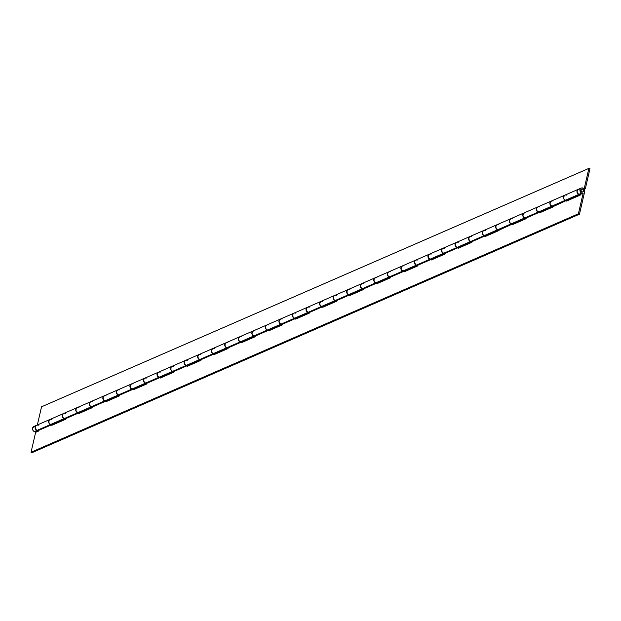 <?xml version="1.0" encoding="UTF-8"?>
<svg xmlns="http://www.w3.org/2000/svg" width="621" height="621" viewBox="0 0 621 621"><rect width="100%" height="100%" fill="white"/><g stroke="black" fill="none" stroke-linecap="round" stroke-linejoin="round"><path stroke-width="0.93" d="M581.202 188.047L578.469 189.242A2.763 2.414 66.5 0 0 578.982 194.326L581.714 193.131A2.763 2.414 -113.5 0 1 582.894 188.023A2.763 2.414 -113.5 0 1 584.71 191.485L579.463 214.191L578.399 213.787L31.05 452.228L32.113 452.624L579.463 214.191L32.113 452.624L31.05 452.228L578.399 213.787L583.15 193.209A2.763 2.414 -113.5 0 1 581.714 193.131L578.982 194.326A2.763 2.414 66.5 0 0 580.41 194.396L583.15 193.209L580.41 194.396L580.247 195.11L566.562 201.072L566.732 200.358A2.763 2.414 -113.5 0 1 564.854 195.173M582.638 189.164A1.537 1.343 -113.5 0 1 581.978 191.998A1.537 1.343 -113.5 0 1 582.638 189.164L583.662 190.5L583.018 191.936L581.497 191.703L580.969 190.08L581.598 189.219L582.638 189.164L581.598 189.219L580.969 190.08L581.132 191.229L581.978 191.998A1.537 1.343 -113.5 0 1 582.638 189.164A1.537 1.343 -113.5 0 1 581.978 191.998L583.018 191.936L583.639 191.082L583.484 189.933L582.638 189.164M537.693 207.003L524.279 212.848A2.763 2.414 66.5 0 0 524.792 217.932L538.205 212.087A2.763 2.414 -113.5 0 1 537.755 206.972M564.784 195.204L551.37 201.041A2.763 2.414 66.5 0 0 553.319 206.203L553.156 206.917L539.47 212.879L539.633 212.165L526.228 218.002L539.633 212.165A2.763 2.414 -113.5 0 1 538.205 212.087L524.792 217.932A2.763 2.414 66.5 0 0 526.228 218.002L526.065 218.716L512.379 224.678L512.542 223.964A2.763 2.414 -113.5 0 1 510.664 218.778M552.1 200.87L550.804 201.406L550.004 203.191L550.648 205.194L551.883 206.133L565.296 200.288L551.883 206.133L552.969 206.273L566.732 200.358L539.47 212.879L539.633 212.165L537.747 211.862L536.466 210.201L536.552 208.151L537.949 206.909M50.006 419.447L36.592 425.292A2.763 2.414 66.5 0 0 37.105 430.376L50.518 424.539A2.763 2.414 -113.5 0 1 50.068 419.423M37.322 425.121L35.7 426.014L35.25 427.97L36.235 429.841L37.827 430.532L51.947 424.609A2.763 2.414 -113.5 0 1 50.518 424.539L37.105 430.376A2.763 2.414 66.5 0 0 38.541 430.446L38.378 431.16L35.638 432.356L31.05 452.228L35.638 432.356L38.378 431.16L38.541 430.446L51.947 424.609L50.06 424.314L48.78 422.653L48.865 420.596L50.262 419.354M77.097 407.648L63.684 413.485A2.763 2.414 66.5 0 0 64.196 418.577L77.609 412.732A2.763 2.414 -113.5 0 1 77.167 407.617M64.413 413.314L62.799 414.207L62.348 416.163L63.326 418.034L65.283 418.717L79.046 412.802A2.763 2.414 -113.5 0 1 77.609 412.732L64.196 418.577A2.763 2.414 66.5 0 0 65.632 418.647L65.469 419.361L51.784 425.323L51.947 424.609L51.784 425.323L65.469 419.361L65.632 418.647L79.046 412.802L77.151 412.507L75.878 410.846L75.956 408.797L77.353 407.555M104.188 395.841L90.782 401.686A2.763 2.414 66.5 0 0 91.295 406.771L104.701 400.933A2.763 2.414 -113.5 0 1 104.258 395.818M91.512 401.515L89.89 402.408L89.44 404.364L90.418 406.235L92.017 406.926L106.137 401.003A2.763 2.414 -113.5 0 1 104.701 400.933L91.295 406.771A2.763 2.414 66.5 0 0 92.723 406.84L92.56 407.562L78.875 413.516L79.046 412.802L78.875 413.516L92.56 407.562L92.723 406.84L106.137 401.003L104.243 400.708L102.97 399.047L103.055 396.99L104.452 395.748M131.287 384.042L117.874 389.887A2.763 2.414 66.5 0 0 118.386 394.972L131.799 389.126A2.763 2.414 -113.5 0 1 131.349 384.011M118.603 389.709L116.981 390.601L116.531 392.557L117.516 394.428L119.473 395.111L133.228 389.196A2.763 2.414 -113.5 0 1 131.799 389.126L118.386 394.972A2.763 2.414 66.5 0 0 119.822 395.041L119.659 395.756L105.974 401.717L106.137 401.003L105.974 401.717L119.659 395.756L119.822 395.041L133.228 389.196L131.341 388.901L130.061 387.24L130.146 385.191L131.543 383.949M158.378 372.243L144.965 378.08A2.763 2.414 66.5 0 0 145.477 383.165L158.891 377.327A2.763 2.414 -113.5 0 1 158.448 372.212M145.694 377.91L144.08 378.802L143.63 380.758L144.608 382.629L146.564 383.312L160.327 377.397A2.763 2.414 -113.5 0 1 158.891 377.327L145.477 383.165A2.763 2.414 66.5 0 0 146.913 383.242L146.75 383.957L133.065 389.91L133.228 389.196L133.065 389.91L146.75 383.957L146.913 383.242L160.327 377.397L158.433 377.102L157.16 375.441L157.237 373.384L158.634 372.15M185.469 360.436L172.064 366.281A2.763 2.414 66.5 0 0 172.576 371.366L185.982 365.521A2.763 2.414 -113.5 0 1 185.539 360.405M510.594 218.809L497.188 224.647A2.763 2.414 66.5 0 0 499.129 229.809L498.966 230.523L485.28 236.485L485.451 235.763L472.038 241.608L485.451 235.763A2.763 2.414 -113.5 0 1 484.015 235.693L470.602 241.538L484.015 235.693A2.763 2.414 -113.5 0 1 483.503 230.608L470.089 236.454A2.763 2.414 66.5 0 0 472.038 241.608L471.875 242.322L458.189 248.284L458.352 247.569L444.947 253.415L458.352 247.569A2.763 2.414 -113.5 0 1 456.924 247.5L443.51 253.337L456.924 247.5A2.763 2.414 -113.5 0 1 456.412 242.407L442.998 248.253A2.763 2.414 66.5 0 0 444.947 253.415L444.783 254.129L431.098 260.083L431.261 259.368L417.848 265.214L431.261 259.368A2.763 2.414 -113.5 0 1 429.825 259.299L416.419 265.144L429.825 259.299A2.763 2.414 -113.5 0 1 429.313 254.214L415.907 260.052A2.763 2.414 66.5 0 0 417.848 265.214L417.685 265.928L403.999 271.889L404.17 271.175L390.756 277.013L404.17 271.175A2.763 2.414 -113.5 0 1 402.734 271.105L389.32 276.943L402.734 271.105A2.763 2.414 -113.5 0 1 402.222 266.013L388.808 271.858A2.763 2.414 66.5 0 0 390.756 277.013L390.593 277.727L376.908 283.688L377.071 282.974L363.665 288.819L377.071 282.974A2.763 2.414 -113.5 0 1 375.643 282.904L362.229 288.749L375.643 282.904A2.763 2.414 -113.5 0 1 375.131 277.82L361.717 283.657A2.763 2.414 66.5 0 0 363.665 288.819L363.502 289.533L349.817 295.495L349.98 294.781L336.566 300.618L349.98 294.781A2.763 2.414 -113.5 0 1 348.544 294.711L335.138 300.548L348.544 294.711A2.763 2.414 -113.5 0 1 348.032 289.619L334.626 295.464A2.763 2.414 66.5 0 0 336.566 300.618L336.403 301.332L322.718 307.294L322.889 306.58L309.475 312.425L322.889 306.58A2.763 2.414 -113.5 0 1 321.453 306.51L308.039 312.355L321.453 306.51A2.763 2.414 -113.5 0 1 320.941 301.426L307.527 307.263A2.763 2.414 66.5 0 0 309.475 312.425L309.312 313.139L295.627 319.101L295.79 318.387L282.384 324.224L295.79 318.387A2.763 2.414 -113.5 0 1 294.362 318.317L280.948 324.154L294.362 318.317A2.763 2.414 -113.5 0 1 293.849 313.225L280.436 319.07A2.763 2.414 66.5 0 0 282.384 324.224L282.221 324.938L268.536 330.9L268.699 330.186L255.285 336.031L268.699 330.186A2.763 2.414 -113.5 0 1 267.263 330.116L253.857 335.961L267.263 330.116A2.763 2.414 -113.5 0 1 266.751 325.031L253.345 330.869A2.763 2.414 66.5 0 0 255.285 336.031L255.122 336.745L241.437 342.707L241.608 341.992L228.194 347.83L241.608 341.992A2.763 2.414 -113.5 0 1 240.172 341.915L226.758 347.76L240.172 341.915A2.763 2.414 -113.5 0 1 239.659 336.83L226.246 342.676A2.763 2.414 66.5 0 0 228.194 347.83L228.031 348.544L214.346 354.506L214.509 353.791L201.103 359.637L214.509 353.791A2.763 2.414 -113.5 0 1 213.081 353.722L199.667 359.559L213.081 353.722A2.763 2.414 -113.5 0 1 212.568 348.637L199.155 354.475A2.763 2.414 66.5 0 0 201.103 359.637L200.94 360.351L187.255 366.312L187.418 365.598L174.004 371.436L187.418 365.598A2.763 2.414 -113.5 0 1 185.982 365.521L172.576 371.366A2.763 2.414 66.5 0 0 174.004 371.436L173.841 372.15L160.156 378.111L160.327 377.397L160.156 378.111L173.841 372.15L174.004 371.436A2.763 2.414 -113.5 0 1 171.994 366.312M497.918 224.476L496.295 225.369L495.822 226.789L496.171 228.349L497.7 229.731L511.106 223.894L497.7 229.731L498.779 229.879L512.542 223.964L485.28 236.485L485.451 235.763L483.557 235.468L482.284 233.806L482.362 231.757L483.759 230.515M540.922 211.621L540.759 212.312L540.922 211.621M568.013 199.822L567.85 200.513L568.013 199.822M53.235 424.065L53.072 424.764L53.235 424.065M80.326 412.266L80.163 412.957L80.326 412.266M107.417 400.46L107.262 401.158L107.417 400.46M134.516 388.661L134.353 389.351L134.516 388.661M161.607 376.854L161.444 377.552L161.607 376.854M188.699 365.055L188.543 365.746L188.699 365.055M215.797 353.256L215.634 353.947L215.797 353.256M242.889 341.449L242.726 342.14L242.889 341.449M269.98 329.65L269.825 330.341L269.98 329.65M297.079 317.843L296.916 318.534L297.079 317.843M324.17 306.044L324.007 306.735L324.17 306.044M351.261 294.238L351.106 294.928L351.261 294.238M378.36 282.439L378.197 283.129L378.36 282.439M405.451 270.632L405.288 271.33L405.451 270.632M432.542 258.833L432.387 259.524L432.542 258.833M459.641 247.026L459.478 247.725L459.641 247.026M486.732 235.227L486.569 235.918L486.732 235.227M513.823 223.42L513.668 224.119L513.823 223.42M578.399 213.787L579.463 214.191L584.71 191.485L584.423 189.413L582.413 187.899L581.023 188.132L579.905 189.677L580.48 192.2L581.714 193.131L583.15 193.209L578.399 213.787M553.063 201.018L552.589 200.894M579.199 189.063L577.577 189.964L577.126 191.912L578.104 193.791L580.41 194.396L580.247 195.11L566.562 201.072L566.732 200.358L564.838 200.063L563.565 198.402L563.643 196.352L565.04 195.11M38.285 425.269L37.803 425.144M65.376 413.47L64.902 413.338M92.475 401.663L91.993 401.539M119.566 389.864L119.085 389.732M146.657 378.057L146.183 377.933M173.756 366.258L173.275 366.126M172.793 366.103L171.171 366.995L170.837 369.479L172.118 371.141L174.004 371.436M199.884 354.304L198.262 355.196L197.812 357.153L199.209 359.334L201.103 359.637L200.94 360.351L187.255 366.312L187.418 365.598L185.524 365.295L184.251 363.634L184.336 361.585L185.733 360.343M200.847 354.451L200.366 354.327M226.975 342.497L225.361 343.397L224.911 345.346L226.308 347.535L228.194 347.83L228.031 348.544L214.346 354.506L214.509 353.791L212.623 353.496L211.342 351.835L211.427 349.786L212.824 348.544M227.938 342.652L227.465 342.52M254.074 330.698L252.452 331.591L252.002 333.547L253.399 335.736L255.285 336.031L255.122 336.745L241.437 342.707L241.608 341.992L239.714 341.69L238.441 340.036L238.518 337.979L239.916 336.737M255.037 330.846L254.556 330.721M281.166 318.891L279.543 319.792L279.093 321.748L280.49 323.929L282.384 324.224L282.221 324.938L268.536 330.9L268.699 330.186L266.805 329.891L265.532 328.23L265.617 326.18L267.014 324.938M282.128 319.047L281.647 318.922M308.257 307.092L306.642 307.985L306.192 309.941L307.589 312.13L309.475 312.425L309.312 313.139L295.627 319.101L295.79 318.387L293.904 318.092L292.623 316.431L292.708 314.373L294.106 313.131M309.219 307.24L308.746 307.116M335.356 295.293L333.733 296.186L333.283 298.142L334.261 300.013L336.566 300.618L336.403 301.332L322.718 307.294L322.889 306.58L320.995 306.285L319.722 304.624L319.799 302.574L321.197 301.332M336.318 295.441L335.837 295.317M362.447 283.486L360.824 284.379L360.374 286.335L361.771 288.524L363.665 288.819L363.502 289.533L349.817 295.495L349.98 294.781L348.086 294.486L346.813 292.825L346.898 290.768L348.296 289.526M363.409 283.642L362.928 283.51M389.538 271.688L387.923 272.58L387.473 274.536L388.451 276.407L390.756 277.013L390.593 277.727L376.908 283.688L377.071 282.974L375.185 282.679L373.904 281.018L373.989 278.969L375.387 277.727M390.5 271.835L390.027 271.711M416.637 259.881L415.014 260.773L414.564 262.73L415.961 264.919L417.848 265.214L417.685 265.928L403.999 271.889L404.17 271.175L402.276 270.88L401.003 269.219L401.081 267.162L402.478 265.92M417.599 260.036L417.118 259.904M443.728 248.082L442.105 248.974L441.655 250.931L442.641 252.801L444.947 253.415L444.783 254.129L431.098 260.083L431.261 259.368L429.367 259.073L428.094 257.412L428.18 255.363L429.577 254.121M444.69 248.229L444.209 248.105M470.819 236.275L469.204 237.168L468.754 239.124L470.151 241.313L472.038 241.608L471.875 242.322L458.189 248.284L458.352 247.569L456.466 247.274L455.185 245.613L455.271 243.556L456.668 242.314M471.781 236.43L471.308 236.298M498.88 224.623L498.399 224.499M525.009 212.669L523.387 213.562L522.936 215.518L524.334 217.707L526.228 218.002L526.065 218.716L512.379 224.678L512.542 223.964L510.648 223.669L509.375 222.007L509.461 219.958L510.858 218.716M525.971 212.824L525.49 212.692M578.33 189.296L564.916 195.141A2.763 2.414 66.5 0 0 565.436 200.226L578.842 194.389A2.763 2.414 -113.5 0 1 578.399 189.273M580.41 194.412A2.763 2.414 -113.5 0 1 578.842 194.389L565.436 200.226A2.763 2.414 66.5 0 0 567.128 200.203L580.534 194.365M551.238 201.103L537.825 206.94A2.763 2.414 66.5 0 0 538.337 212.033L551.751 206.188A2.763 2.414 -113.5 0 1 551.308 201.072M553.319 206.219A2.763 2.414 -113.5 0 1 551.751 206.188L538.337 212.033A2.763 2.414 66.5 0 0 540.029 212.009L553.443 206.164M36.453 425.354L33.852 426.487A2.763 2.414 66.5 0 0 34.372 431.572L36.965 430.438A2.763 2.414 -113.5 0 1 36.523 425.323M38.533 430.469A2.763 2.414 -113.5 0 1 36.965 430.438L34.372 431.572A2.763 2.414 66.5 0 0 36.065 431.548L38.665 430.415M63.552 413.547L50.138 419.392A2.763 2.414 66.5 0 0 50.65 424.477L64.064 418.632A2.763 2.414 -113.5 0 1 63.621 413.516M65.632 418.663A2.763 2.414 -113.5 0 1 64.064 418.632L50.65 424.477A2.763 2.414 66.5 0 0 52.343 424.453L65.756 418.616M90.643 401.748L77.229 407.586A2.763 2.414 66.5 0 0 77.749 412.678L91.155 406.833A2.763 2.414 -113.5 0 1 90.713 401.717M92.723 406.864A2.763 2.414 -113.5 0 1 91.155 406.833L77.749 412.678A2.763 2.414 66.5 0 0 79.441 412.655L92.847 406.809M117.734 389.941L104.328 395.787A2.763 2.414 66.5 0 0 104.84 400.871L118.246 395.034A2.763 2.414 -113.5 0 1 117.804 389.918M119.814 395.057A2.763 2.414 -113.5 0 1 118.246 395.034L104.84 400.871A2.763 2.414 66.5 0 0 106.533 400.848L119.946 395.01M144.833 378.142L131.419 383.98A2.763 2.414 66.5 0 0 131.931 389.072L145.345 383.227A2.763 2.414 -113.5 0 1 144.903 378.111M146.913 383.258A2.763 2.414 -113.5 0 1 145.345 383.227L131.931 389.072A2.763 2.414 66.5 0 0 133.624 389.049L147.037 383.204M171.924 366.336L158.51 372.181A2.763 2.414 66.5 0 0 159.03 377.265L172.436 371.428L159.03 377.265A2.763 2.414 66.5 0 0 160.723 377.242L174.128 371.405M199.015 354.537L185.609 360.374A2.763 2.414 66.5 0 0 186.121 365.466L199.527 359.621A2.763 2.414 -113.5 0 1 199.085 354.506M201.095 359.652A2.763 2.414 -113.5 0 1 199.527 359.621L186.121 365.466A2.763 2.414 66.5 0 0 187.814 365.443L201.227 359.598M226.114 342.73L212.7 348.575A2.763 2.414 66.5 0 0 213.213 353.66L226.626 347.822A2.763 2.414 -113.5 0 1 226.184 342.707M228.194 347.845A2.763 2.414 -113.5 0 1 226.626 347.822L213.213 353.66A2.763 2.414 66.5 0 0 214.905 353.636L228.318 347.799M253.205 330.931L239.791 336.768A2.763 2.414 66.5 0 0 240.311 341.861L253.717 336.015A2.763 2.414 -113.5 0 1 253.275 330.9M255.285 336.046A2.763 2.414 -113.5 0 1 253.717 336.015L240.311 341.861A2.763 2.414 66.5 0 0 242.004 341.837L255.41 335.992M280.296 319.124L266.89 324.969A2.763 2.414 66.5 0 0 267.403 330.054L280.808 324.216A2.763 2.414 -113.5 0 1 280.366 319.101M282.376 324.24A2.763 2.414 -113.5 0 1 280.808 324.216L267.403 330.054A2.763 2.414 66.5 0 0 269.095 330.03L282.508 324.193M307.395 307.325L293.981 313.17A2.763 2.414 66.5 0 0 294.494 318.255L307.907 312.41A2.763 2.414 -113.5 0 1 307.465 307.294M309.475 312.441A2.763 2.414 -113.5 0 1 307.907 312.41L294.494 318.255A2.763 2.414 66.5 0 0 296.186 318.231L309.6 312.386M334.486 295.526L321.073 301.364A2.763 2.414 66.5 0 0 321.593 306.448L334.998 300.611A2.763 2.414 -113.5 0 1 334.556 295.495M336.566 300.634A2.763 2.414 -113.5 0 1 334.998 300.611L321.593 306.448A2.763 2.414 66.5 0 0 323.285 306.432L336.691 300.587M361.577 283.719L348.171 289.565A2.763 2.414 66.5 0 0 348.684 294.649L362.09 288.804A2.763 2.414 -113.5 0 1 361.647 283.688M363.658 288.835A2.763 2.414 -113.5 0 1 362.09 288.804L348.684 294.649A2.763 2.414 66.5 0 0 350.376 294.626L363.79 288.788M388.676 271.92L375.263 277.758A2.763 2.414 66.5 0 0 375.775 282.85L389.188 277.005A2.763 2.414 -113.5 0 1 388.746 271.889M390.756 277.036A2.763 2.414 -113.5 0 1 389.188 277.005L375.775 282.85A2.763 2.414 66.5 0 0 377.467 282.827L390.881 276.982M415.767 260.114L402.354 265.959A2.763 2.414 66.5 0 0 402.874 271.043L416.28 265.198A2.763 2.414 -113.5 0 1 415.837 260.09M417.848 265.229A2.763 2.414 -113.5 0 1 416.28 265.198L402.874 271.043A2.763 2.414 66.5 0 0 404.566 271.02L417.972 265.183M442.858 248.315L429.453 254.152A2.763 2.414 66.5 0 0 429.965 259.244L443.371 253.399A2.763 2.414 -113.5 0 1 442.928 248.284M444.939 253.43A2.763 2.414 -113.5 0 1 443.371 253.399L429.965 259.244A2.763 2.414 66.5 0 0 431.657 259.221L445.071 253.376M469.957 236.508L456.544 242.353A2.763 2.414 66.5 0 0 457.056 247.437L470.47 241.6A2.763 2.414 -113.5 0 1 470.027 236.485M472.038 241.623A2.763 2.414 -113.5 0 1 470.47 241.6L457.056 247.437A2.763 2.414 66.5 0 0 458.748 247.414L472.162 241.577M497.048 224.709L483.635 230.546A2.763 2.414 66.5 0 0 484.155 235.638L497.561 229.793A2.763 2.414 -113.5 0 1 497.118 224.678M499.129 229.824A2.763 2.414 -113.5 0 1 497.561 229.793L484.155 235.638A2.763 2.414 66.5 0 0 485.847 235.615L499.253 229.77M524.14 212.902L510.734 218.747A2.763 2.414 66.5 0 0 511.246 223.832L524.652 217.994A2.763 2.414 -113.5 0 1 524.209 212.879M526.22 218.018A2.763 2.414 -113.5 0 1 524.652 217.994L511.246 223.832A2.763 2.414 66.5 0 0 512.938 223.808L526.352 217.971M41.537 406.809L588.887 168.376L589.95 168.772L585.362 188.644L584.252 189.126L585.362 188.644L584.299 188.241L588.887 168.376L41.537 406.809L37.345 424.966L41.537 406.809M583.701 188.505L584.299 188.241L588.887 168.376L589.95 168.772L585.362 188.644L583.701 188.505M36.95 430.827L34.846 431.696L33.138 430.64L32.486 428.63L33.681 426.573M34.116 426.386L35.071 426.332M580.713 194.28L578.384 194.163L577.111 192.502L577.196 190.445L578.586 189.203M566.616 195.118L565.646 194.971M565.18 195.048L563.62 196.772L563.907 198.844L565.436 200.226L567.307 200.117M553.622 206.079L551.751 206.188L550.222 204.806L549.934 202.733L551.495 201.01M51.83 419.369L50.868 419.214M50.402 419.299L49.005 420.541L48.919 422.59L50.192 424.252L52.521 424.368M38.836 430.33L36.965 430.438L35.234 428.552L35.319 426.503L36.717 425.261M78.929 407.562L77.959 407.415M77.493 407.492L76.096 408.734L76.01 410.792L77.749 412.678L79.62 412.561M65.935 418.523L64.064 418.632L62.325 416.753L62.411 414.696L63.808 413.454M106.02 395.763L105.058 395.608M104.584 395.693L103.187 396.935L103.311 399.482L104.84 400.871L106.711 400.762M93.026 406.724L90.697 406.608L89.424 404.946L89.509 402.897L90.899 401.655M133.111 383.957L132.149 383.809M131.683 383.887L130.286 385.129L130.2 387.186L131.931 389.072L133.802 388.956M120.117 394.917L118.246 395.034L116.515 393.147L116.601 391.09L117.998 389.848M160.21 372.158L159.24 372.01M158.774 372.088L157.214 373.811L157.501 375.884L159.03 377.265L160.901 377.157M147.216 383.118L144.887 383.002L143.606 381.341L143.692 379.291L145.089 378.049M187.301 360.359L186.339 360.203M185.865 360.281L184.468 361.523L184.592 364.077L186.121 365.466L187.992 365.358M174.307 371.311L172.436 371.428L170.705 369.542L170.791 367.485L172.18 366.243M214.392 348.552L213.43 348.404M212.964 348.482L211.404 350.205L211.691 352.278L213.213 353.66L215.083 353.551M201.398 359.512L199.527 359.621L198.006 358.239L197.719 356.167L199.279 354.444M241.491 336.753L240.521 336.598M240.055 336.675L238.658 337.917L238.573 339.974L239.853 341.635L242.182 341.752M228.497 347.713L226.168 347.597L224.887 345.936L224.973 343.879L226.37 342.637M268.582 324.946L267.62 324.799M267.146 324.876L265.749 326.118L265.873 328.672L267.403 330.054L269.273 329.945M255.588 335.907L253.717 336.015L252.196 334.634L251.909 332.561L253.461 330.838M295.674 313.147L294.711 312.992M294.245 313.077L292.848 314.319L292.763 316.368L294.036 318.03L296.364 318.146M282.679 324.108L280.808 324.216L279.077 322.33L279.163 320.273L280.56 319.031M322.773 301.34L321.802 301.193M321.336 301.27L319.776 302.994L320.063 305.066L321.593 306.448L323.463 306.339M309.778 312.301L307.907 312.41L306.378 311.028L306.091 308.955L307.651 307.232M349.864 289.541L348.901 289.386M348.428 289.471L347.03 290.713L347.155 293.259L348.684 294.649L350.555 294.54M336.869 300.502L334.54 300.385L333.267 298.724L333.353 296.675L334.742 295.433M376.955 277.734L375.992 277.587M375.526 277.665L374.129 278.907L374.044 280.964L375.775 282.85L377.646 282.734M363.96 288.695L362.09 288.804L360.568 287.422L360.281 285.35L361.841 283.626M404.054 265.935L403.083 265.78M402.618 265.866L401.22 267.108L401.135 269.157L402.416 270.818L404.745 270.935M391.059 276.896L388.73 276.78L387.45 275.119L387.535 273.069L388.932 271.827M431.145 254.129L430.182 253.981M429.709 254.059L428.311 255.301L428.436 257.855L429.965 259.244L431.836 259.128M418.15 265.089L416.28 265.198L414.549 263.32L414.634 261.262L416.023 260.02M458.236 242.33L457.273 242.174M456.808 242.26L455.247 243.983L455.535 246.056L457.056 247.437L458.927 247.329M445.241 253.29L443.371 253.399L441.64 251.513L441.725 249.463L443.122 248.221M485.335 230.523L484.364 230.375M483.899 230.453L482.501 231.695L482.416 233.752L483.697 235.413L486.026 235.53M472.34 241.484L470.47 241.6L468.731 239.714L468.816 237.657L470.213 236.415M512.426 218.724L511.463 218.576M510.99 218.654L509.593 219.896L509.717 222.45L511.246 223.832L513.117 223.723M499.431 229.685L497.103 229.568L495.83 227.907L495.915 225.858L497.305 224.616M539.517 206.925L538.554 206.77M538.089 206.847L536.691 208.089L536.606 210.146L537.879 211.808L540.208 211.924M526.523 217.878L524.652 217.994L522.921 216.108L523.006 214.051L524.403 212.809"/></g></svg>
